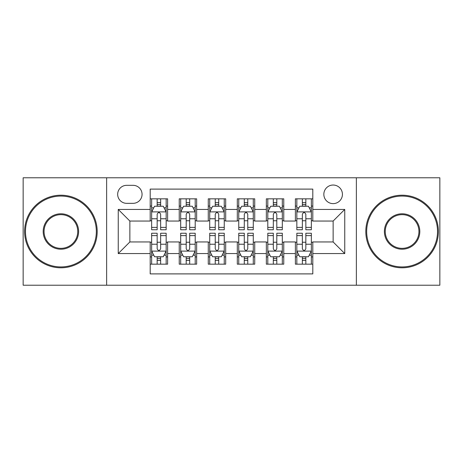 <?xml version="1.0" encoding="UTF-8"?>
<svg xmlns="http://www.w3.org/2000/svg" width="463" height="463" viewBox="0 0 463 463"><rect width="100%" height="100%" fill="white"/><g stroke="black" fill="none" stroke-linecap="round" stroke-linejoin="round"><path stroke-width="0.69" d="M333.134 185.038A9.295 9.295 0 0 0 323.84 194.333A9.295 9.295 0 0 0 333.134 203.622A9.295 9.295 0 0 0 342.429 194.333A9.295 9.295 0 0 0 333.134 185.038M356.365 285.22L439.85 285.22L439.85 177.78L356.365 177.78L356.365 285.22L106.635 285.22L106.635 177.78L23.15 177.78L23.15 285.22L106.635 285.22M312.809 198.83L295.382 198.83L295.382 209.432L283.767 209.432L283.767 221.048L295.382 221.048L295.382 209.432M283.767 209.432L283.767 198.83L266.347 198.83L266.347 209.432L254.731 209.432L254.731 221.048L266.347 221.048L266.347 209.432M254.731 209.432L254.731 198.83L237.305 198.83L237.305 209.432L225.695 209.432L225.695 221.048L237.305 221.048L237.305 209.432M225.695 209.432L225.695 198.83L208.269 198.83L208.269 209.432L196.653 209.432L196.653 221.048L208.269 221.048L208.269 209.432M196.653 209.432L196.653 198.83L179.233 198.83L179.233 221.048L167.618 221.048L167.618 198.83L150.191 198.83M150.191 264.17L167.618 264.17L167.618 241.952L179.233 241.952L179.233 264.17L196.653 264.17L196.653 241.952L208.269 241.952L208.269 253.568L196.653 253.568M208.269 253.568L208.269 264.17L225.695 264.17L225.695 241.952L237.305 241.952L237.305 253.568L225.695 253.568M237.305 253.568L237.305 264.17L254.731 264.17L254.731 241.952L266.347 241.952L266.347 253.568L254.731 253.568M266.347 253.568L266.347 264.17L283.767 264.17L283.767 241.952L295.382 241.952L295.382 253.568L283.767 253.568M126.671 203.332L133.06 203.332A9 9 0 0 0 142.06 194.333A9 9 0 0 0 133.06 185.327L126.671 185.327A9 9 0 0 0 117.671 194.333A9 9 0 0 0 126.671 203.332M356.365 177.78L106.635 177.78M312.809 209.432L312.809 189.107L150.191 189.107L150.191 221.048L129.866 221.048L129.866 241.952L150.191 241.952L150.191 273.893L312.809 273.893L312.809 241.952L333.134 241.952L333.134 221.048L312.809 221.048L312.809 209.432L344.75 209.432L344.75 253.568L312.809 253.568M150.191 253.568L118.25 253.568L118.25 209.432L150.191 209.432M295.382 253.568L295.382 264.17L312.809 264.17M150.191 206.093L151.644 206.093M157.16 206.093L160.644 206.093M166.165 206.093L167.618 206.093M150.191 220.758L151.644 220.758M157.16 220.758L160.644 220.758M166.165 220.758L167.618 220.758M150.191 242.242L151.644 242.242M157.16 242.242L160.644 242.242M166.165 242.242L167.618 242.242M150.191 256.907L151.644 256.907M157.16 256.907L160.644 256.907M166.165 256.907L167.618 256.907M179.233 220.758L180.686 220.758M186.201 220.758L189.685 220.758M195.201 220.758L196.653 220.758M179.233 206.093L180.686 206.093M186.201 206.093L189.685 206.093M195.201 206.093L196.653 206.093M179.233 242.242L180.686 242.242M186.201 242.242L189.685 242.242M195.201 242.242L196.653 242.242M179.233 256.907L180.686 256.907M186.201 256.907L189.685 256.907M195.201 256.907L196.653 256.907M208.269 242.242L209.722 242.242M215.237 242.242L218.721 242.242M224.242 242.242L225.695 242.242M208.269 256.907L209.722 256.907M215.237 256.907L218.721 256.907M224.242 256.907L225.695 256.907M208.269 206.093L209.722 206.093M215.237 206.093L218.721 206.093M224.242 206.093L225.695 206.093M208.269 220.758L209.722 220.758M215.237 220.758L218.721 220.758M224.242 220.758L225.695 220.758M237.305 242.242L238.758 242.242M244.279 242.242L247.763 242.242M253.278 242.242L254.731 242.242M237.305 256.907L238.758 256.907M244.279 256.907L247.763 256.907M253.278 256.907L254.731 256.907M237.305 206.093L238.758 206.093M244.279 206.093L247.763 206.093M253.278 206.093L254.731 206.093M237.305 220.758L238.758 220.758M244.279 220.758L247.763 220.758M253.278 220.758L254.731 220.758M266.347 242.242L267.799 242.242M273.315 242.242L276.799 242.242M282.314 242.242L283.767 242.242M266.347 256.907L267.799 256.907M273.315 256.907L276.799 256.907M282.314 256.907L283.767 256.907M266.347 206.093L267.799 206.093M273.315 206.093L276.799 206.093M282.314 206.093L283.767 206.093M266.347 220.758L267.799 220.758M273.315 220.758L276.799 220.758M282.314 220.758L283.767 220.758M295.382 242.242L296.835 242.242M302.356 242.242L305.84 242.242M311.356 242.242L312.809 242.242M295.382 256.907L296.835 256.907M302.356 256.907L305.84 256.907M311.356 256.907L312.809 256.907M295.382 206.093L296.835 206.093M302.356 206.093L305.84 206.093M311.356 206.093L312.809 206.093M295.382 220.758L296.835 220.758M302.356 220.758L305.84 220.758M311.356 220.758L312.809 220.758M129.866 221.048L118.25 209.432M129.866 241.952L118.25 253.568M344.75 209.432L333.134 221.048M344.75 253.568L333.134 241.952M160.644 202.609L157.16 202.609M166.165 227.391L160.644 227.391L160.644 229.758L166.165 229.758L166.165 212.042L163.26 206.238L154.549 206.238L151.644 212.042L151.644 229.758L157.16 229.758L157.16 227.391L151.644 227.391M151.644 212.042L151.644 198.83M166.165 212.042L166.165 198.83M157.16 206.238L157.16 198.83M160.644 198.83L160.644 206.238M160.644 227.391L160.644 214.224C159.486 211.985 158.323 211.985 157.16 214.224L157.16 227.391M157.16 260.391L160.644 260.391M151.644 235.609L157.16 235.609L157.16 233.242L151.644 233.242L151.644 250.958L154.549 256.762L163.26 256.762L166.165 250.958L166.165 233.242L160.644 233.242L160.644 235.609L166.165 235.609M166.165 250.958L166.165 264.17M151.644 250.958L151.644 264.17M160.644 256.762L160.644 264.17M157.16 264.17L157.16 256.762M157.16 235.609L157.16 248.776C158.323 251.015 159.486 251.015 160.644 248.776L160.644 235.609M60.902 196.075A35.425 35.425 0 0 0 25.471 231.5A35.425 35.425 0 0 0 60.902 266.925A35.425 35.425 0 0 0 96.327 231.5A35.425 35.425 0 0 0 60.902 196.075M60.902 267.799A36.299 36.299 0 0 1 24.603 231.5A36.299 36.299 0 0 1 60.902 195.201A36.299 36.299 0 0 1 97.195 231.5A36.299 36.299 0 0 1 60.902 267.799M60.902 213.784A17.716 17.716 0 0 1 78.612 231.5A17.716 17.716 0 0 1 60.902 249.216A17.716 17.716 0 0 1 43.186 231.5A17.716 17.716 0 0 1 60.902 213.784M60.902 248.342A16.842 16.842 0 0 0 77.743 231.5A16.842 16.842 0 0 0 60.902 214.658A16.842 16.842 0 0 0 44.06 231.5A16.842 16.842 0 0 0 60.902 248.342M402.098 196.075A35.425 35.425 0 0 0 366.673 231.5A35.425 35.425 0 0 0 402.098 266.925A35.425 35.425 0 0 0 437.529 231.5A35.425 35.425 0 0 0 402.098 196.075M402.098 267.799A36.299 36.299 0 0 1 365.805 231.5A36.299 36.299 0 0 1 402.098 195.201A36.299 36.299 0 0 1 438.397 231.5A36.299 36.299 0 0 1 402.098 267.799M402.098 213.784A17.716 17.716 0 0 1 419.814 231.5A17.716 17.716 0 0 1 402.098 249.216A17.716 17.716 0 0 1 384.388 231.5A17.716 17.716 0 0 1 402.098 213.784M402.098 248.342A16.842 16.842 0 0 0 418.94 231.5A16.842 16.842 0 0 0 402.098 214.658A16.842 16.842 0 0 0 385.257 231.5A16.842 16.842 0 0 0 402.098 248.342M189.685 202.609L186.201 202.609M195.201 227.391L189.685 227.391L189.685 229.758L195.201 229.758L195.201 212.042L192.295 206.238L183.585 206.238L180.686 212.042L180.686 229.758L186.201 229.758L186.201 227.391L180.686 227.391M180.686 212.042L180.686 198.83M195.201 212.042L195.201 198.83M186.201 206.238L186.201 198.83M189.685 198.83L189.685 206.238M189.685 227.391L189.685 214.224C188.522 211.985 187.365 211.985 186.201 214.224L186.201 227.391M218.721 202.609L215.237 202.609M224.242 227.391L218.721 227.391L218.721 229.758L224.242 229.758L224.242 212.042L221.337 206.238L212.627 206.238L209.722 212.042L209.722 229.758L215.237 229.758L215.237 227.391L209.722 227.391M209.722 212.042L209.722 198.83M224.242 212.042L224.242 198.83M215.237 206.238L215.237 198.83M218.721 198.83L218.721 206.238M218.721 227.391L218.721 214.224C217.564 211.985 216.4 211.985 215.237 214.224L215.237 227.391M247.763 202.609L244.279 202.609M253.278 227.391L247.763 227.391L247.763 229.758L253.278 229.758L253.278 212.042L250.373 206.238L241.663 206.238L238.758 212.042L238.758 229.758L244.279 229.758L244.279 227.391L238.758 227.391M238.758 212.042L238.758 198.83M253.278 212.042L253.278 198.83M244.279 206.238L244.279 198.83M247.763 198.83L247.763 206.238M247.763 227.391L247.763 214.224C246.6 211.985 245.442 211.985 244.279 214.224L244.279 227.391M276.799 202.609L273.315 202.609M282.314 227.391L276.799 227.391L276.799 229.758L282.314 229.758L282.314 212.042L279.415 206.238L270.705 206.238L267.799 212.042L267.799 229.758L273.315 229.758L273.315 227.391L267.799 227.391M267.799 212.042L267.799 198.83M282.314 212.042L282.314 198.83M273.315 206.238L273.315 198.83M276.799 198.83L276.799 206.238M276.799 227.391L276.799 214.224C275.641 211.985 274.478 211.985 273.315 214.224L273.315 227.391M186.201 260.391L189.685 260.391M180.686 235.609L186.201 235.609L186.201 233.242L180.686 233.242L180.686 250.958L183.585 256.762L192.295 256.762L195.201 250.958L195.201 233.242L189.685 233.242L189.685 235.609L195.201 235.609M195.201 250.958L195.201 264.17M180.686 250.958L180.686 264.17M189.685 256.762L189.685 264.17M186.201 264.17L186.201 256.762M186.201 235.609L186.201 248.776C187.359 251.015 188.522 251.015 189.685 248.776L189.685 235.609M215.237 260.391L218.721 260.391M209.722 235.609L215.237 235.609L215.237 233.242L209.722 233.242L209.722 250.958L212.627 256.762L221.337 256.762L224.242 250.958L224.242 233.242L218.721 233.242L218.721 235.609L224.242 235.609M224.242 250.958L224.242 264.17M209.722 250.958L209.722 264.17M218.721 256.762L218.721 264.17M215.237 264.17L215.237 256.762M215.237 235.609L215.237 248.776C216.4 251.015 217.558 251.015 218.721 248.776L218.721 235.609M244.279 260.391L247.763 260.391M238.758 235.609L244.279 235.609L244.279 233.242L238.758 233.242L238.758 250.958L241.663 256.762L250.373 256.762L253.278 250.958L253.278 233.242L247.763 233.242L247.763 235.609L253.278 235.609M253.278 250.958L253.278 264.17M238.758 250.958L238.758 264.17M247.763 256.762L247.763 264.17M244.279 264.17L244.279 256.762M244.279 235.609L244.279 248.776C245.436 251.015 246.6 251.015 247.763 248.776L247.763 235.609M273.315 260.391L276.799 260.391M267.799 235.609L273.315 235.609L273.315 233.242L267.799 233.242L267.799 250.958L270.705 256.762L279.415 256.762L282.314 250.958L282.314 233.242L276.799 233.242L276.799 235.609L282.314 235.609M282.314 250.958L282.314 264.17M267.799 250.958L267.799 264.17M276.799 256.762L276.799 264.17M273.315 264.17L273.315 256.762M273.315 235.609L273.315 248.776C274.478 251.015 275.635 251.015 276.799 248.776L276.799 235.609M305.84 202.609L302.356 202.609M311.356 227.391L305.84 227.391L305.84 229.758L311.356 229.758L311.356 212.042L308.451 206.238L299.74 206.238L296.835 212.042L296.835 229.758L302.356 229.758L302.356 227.391L296.835 227.391M296.835 212.042L296.835 198.83M311.356 212.042L311.356 198.83M302.356 206.238L302.356 198.83M305.84 198.83L305.84 206.238M305.84 227.391L305.84 214.224C304.677 211.985 303.514 211.985 302.356 214.224L302.356 227.391M302.356 260.391L305.84 260.391M296.835 235.609L302.356 235.609L302.356 233.242L296.835 233.242L296.835 250.958L299.74 256.762L308.451 256.762L311.356 250.958L311.356 233.242L305.84 233.242L305.84 235.609L311.356 235.609M311.356 250.958L311.356 264.17M296.835 250.958L296.835 264.17M305.84 256.762L305.84 264.17M302.356 264.17L302.356 256.762M302.356 235.609L302.356 248.776C303.514 251.015 304.677 251.015 305.84 248.776L305.84 235.609M179.233 253.568L167.618 253.568M179.233 209.432L167.618 209.432M166.09 211.898L151.719 211.898M151.644 207.835L153.751 207.835M164.058 207.835L166.165 207.835M157.16 218.773L151.644 218.773M166.165 218.773L160.644 218.773M160.644 204.455L157.16 204.455M151.719 251.102L166.09 251.102M166.165 255.165L164.058 255.165M153.751 255.165L151.644 255.165M160.644 244.227L166.165 244.227M151.644 244.227L157.16 244.227M157.16 258.545L160.644 258.545M195.131 211.898L180.755 211.898M180.686 207.835L182.787 207.835M193.1 207.835L195.201 207.835M186.201 218.773L180.686 218.773M195.201 218.773L189.685 218.773M189.685 204.455L186.201 204.455M224.167 211.898L209.791 211.898M209.722 207.835L211.828 207.835M222.136 207.835L224.242 207.835M215.237 218.773L209.722 218.773M224.242 218.773L218.721 218.773M218.721 204.455L215.237 204.455M253.209 211.898L238.833 211.898M238.758 207.835L240.864 207.835M251.172 207.835L253.278 207.835M244.279 218.773L238.758 218.773M253.278 218.773L247.763 218.773M247.763 204.455L244.279 204.455M282.245 211.898L267.869 211.898M267.799 207.835L269.9 207.835M280.213 207.835L282.314 207.835M273.315 218.773L267.799 218.773M282.314 218.773L276.799 218.773M276.799 204.455L273.315 204.455M180.755 251.102L195.131 251.102M195.201 255.165L193.1 255.165M182.787 255.165L180.686 255.165M189.685 244.227L195.201 244.227M180.686 244.227L186.201 244.227M186.201 258.545L189.685 258.545M209.791 251.102L224.167 251.102M224.242 255.165L222.136 255.165M211.828 255.165L209.722 255.165M218.721 244.227L224.242 244.227M209.722 244.227L215.237 244.227M215.237 258.545L218.721 258.545M238.833 251.102L253.209 251.102M253.278 255.165L251.172 255.165M240.864 255.165L238.758 255.165M247.763 244.227L253.278 244.227M238.758 244.227L244.279 244.227M244.279 258.545L247.763 258.545M267.869 251.102L282.245 251.102M282.314 255.165L280.213 255.165M269.9 255.165L267.799 255.165M276.799 244.227L282.314 244.227M267.799 244.227L273.315 244.227M273.315 258.545L276.799 258.545M311.281 211.898L296.91 211.898M296.835 207.835L298.942 207.835M309.249 207.835L311.356 207.835M302.356 218.773L296.835 218.773M311.356 218.773L305.84 218.773M305.84 204.455L302.356 204.455M296.91 251.102L311.281 251.102M311.356 255.165L309.249 255.165M298.942 255.165L296.835 255.165M305.84 244.227L311.356 244.227M296.835 244.227L302.356 244.227M302.356 258.545L305.84 258.545"/></g></svg>
